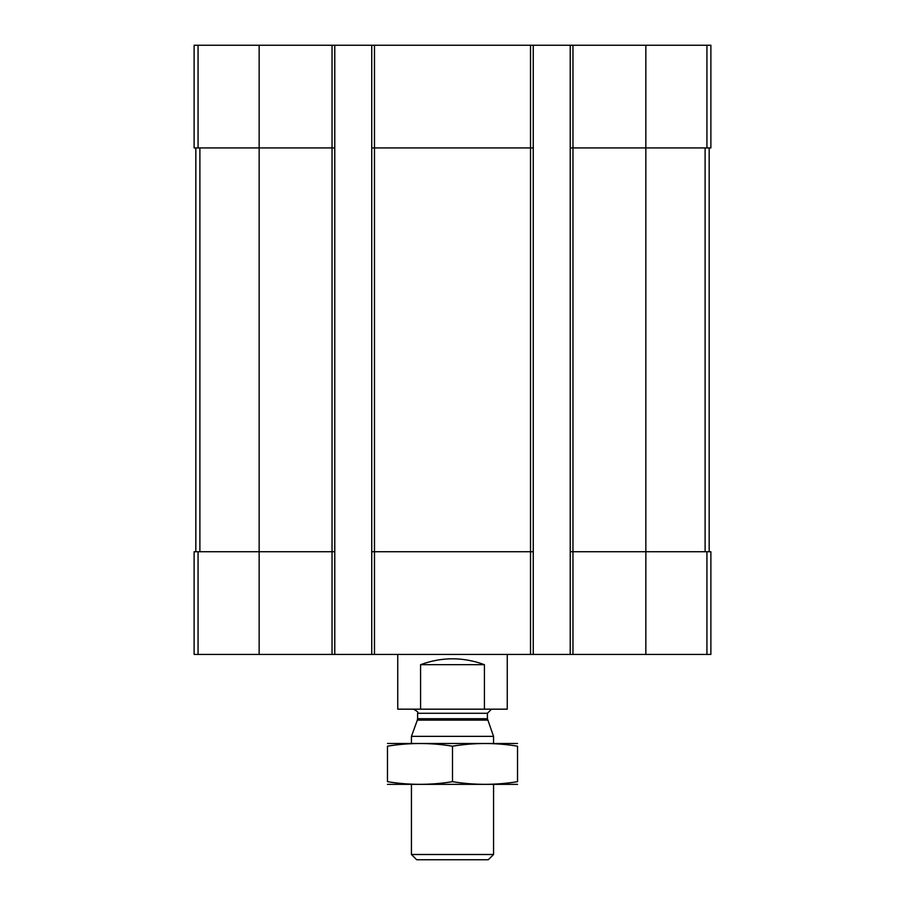 <?xml version="1.0" encoding="UTF-8"?>
<svg xmlns="http://www.w3.org/2000/svg" width="905" height="905" viewBox="0 0 905 905"><rect width="100%" height="100%" fill="white"/><g stroke="black" fill="none" stroke-linecap="round" stroke-linejoin="round"><path stroke-width="1.36" d="M572.967 45.25L572.967 147.922L570.229 147.922L570.229 45.25L710.878 45.25L710.878 147.922L645.853 147.922L645.853 654.417L194.123 654.417L194.123 551.745L198.071 551.745L198.071 654.417M706.929 551.745L706.929 654.417L710.878 654.417L710.878 551.745L572.967 551.745L572.967 147.922L645.853 147.922L645.853 45.25M570.229 45.25L533.26 45.25L533.26 147.922L530.522 147.922L530.522 654.417M533.26 45.25L371.74 45.25L371.74 654.417M374.478 45.25L374.478 147.922L530.522 147.922L530.522 45.25M533.26 147.922L533.26 551.745L374.478 551.745L374.478 147.922L371.74 147.922M371.74 45.25L334.771 45.25L334.771 147.922L332.033 147.922L332.033 654.417M334.771 45.25L194.123 45.25L194.123 147.922L332.033 147.922L332.033 45.25M706.929 654.417L645.853 654.417M572.967 654.417L572.967 551.745L570.229 551.745L570.229 654.417M570.229 147.922L570.229 551.745M533.26 551.745L533.26 654.417M374.478 654.417L374.478 551.745L371.74 551.745M334.771 147.922L334.771 654.417M334.771 551.745L198.071 551.745M195.831 147.922L195.831 551.745M709.169 147.922L709.169 551.745M397.748 654.417L397.748 709.169L507.252 709.169L507.252 654.417M420.576 709.169L420.576 664.677L484.424 664.677C463.145 656.849 441.855 656.849 420.576 664.677M484.424 709.169L484.424 664.677M493.564 854.501L411.436 854.501L416.685 859.75L488.315 859.75L493.564 854.501L493.564 784.465M411.436 743.39L411.436 736.365L493.564 736.365L493.564 743.39M487.659 720.12L417.341 720.12L417.59 718.717L487.41 718.717L493.564 736.365M487.41 718.717L487.41 713.276L491.517 709.169M387.476 784.364L517.524 784.364M517.524 781.671C517.524 785.212 517.524 785.212 517.524 781.671C495.85 785.223 474.175 785.223 452.5 781.671C430.825 785.223 409.151 785.223 387.476 781.671C387.476 785.212 387.476 785.212 387.476 781.671L387.476 746.184C387.476 742.632 387.476 742.632 387.476 746.184C409.151 742.632 430.825 742.632 452.5 746.184C474.175 742.632 495.85 742.632 517.524 746.184C517.524 742.632 517.524 742.632 517.524 746.184L517.524 781.671M452.5 781.671L452.5 746.184M387.476 743.48L517.524 743.48M706.929 45.25L706.929 147.922M259.147 45.25L259.147 654.417M198.071 45.25L198.071 147.922M199.892 147.922L199.892 551.745M705.108 147.922L705.108 551.745M417.59 718.717L417.59 713.276L487.41 713.276M411.436 854.501L411.436 784.465M417.341 720.12L411.436 736.365M417.59 713.276C418.766 712.608 417.397 711.24 413.483 709.169"/></g></svg>
